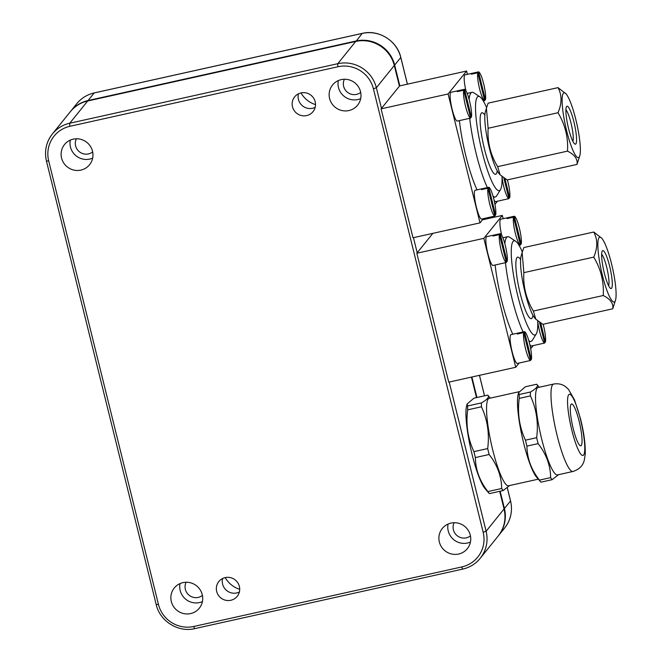 <?xml version="1.0" encoding="UTF-8"?>
<svg xmlns="http://www.w3.org/2000/svg" width="662" height="662" viewBox="0 0 662 662"><rect width="100%" height="100%" fill="white"/><g stroke="black" fill="none" stroke-linecap="round" stroke-linejoin="round"><path stroke-width="0.99" d="M315.17 107.335A11.792 11.511 38.9 0 1 298.421 93.83M301.003 92.912A24.8 24.188 -141.1 0 0 315.517 104.613M301.028 92.903A11.792 11.511 38.9 0 1 313.01 111.655A11.792 11.511 38.9 0 1 296.609 113.21A11.792 11.511 38.9 0 1 301.028 92.903M239.354 592.027A11.792 11.511 38.9 0 1 222.606 578.522M225.212 577.595A11.792 11.511 38.9 0 1 237.203 596.346A11.792 11.511 38.9 0 1 220.802 597.902A11.792 11.511 38.9 0 1 225.212 577.595A24.8 24.188 -141.1 0 0 239.702 589.304M73.209 139.161A16.087 15.689 38.9 0 1 89.56 164.73A16.087 15.689 38.9 0 1 67.185 166.841A16.087 15.689 38.9 0 1 73.209 139.161M190.615 613.575A16.087 15.689 38.9 0 1 174.263 588.005A16.087 15.689 38.9 0 1 196.639 585.887A16.087 15.689 38.9 0 1 190.615 613.575M341.236 79.622A16.087 15.689 38.9 0 1 357.588 105.184A16.087 15.689 38.9 0 1 335.22 107.302A16.087 15.689 38.9 0 1 341.236 79.622M458.642 554.036A16.087 15.689 38.9 0 1 442.299 528.466A16.087 15.689 38.9 0 1 464.666 526.348A16.087 15.689 38.9 0 1 458.642 554.036M448.083 524.047A16.087 15.689 -141.1 0 0 470.434 542.07M454.14 522.723A10.724 10.46 -141.1 0 0 470.442 535.872M360.682 98.597A16.087 15.689 38.9 0 1 338.332 80.574M360.699 92.399A10.724 10.46 38.9 0 1 344.389 79.25M202.406 601.609A16.087 15.689 38.9 0 1 180.047 583.586M202.415 595.411A10.724 10.46 38.9 0 1 186.105 582.262M70.304 140.112A16.087 15.689 -141.1 0 0 92.655 158.135M76.362 138.788A10.724 10.46 -141.1 0 0 92.663 151.937M581.277 445.526A21.449 3.724 -102.5 0 1 580.822 445.832A21.449 3.724 -102.5 0 1 572.539 425.707A21.449 3.724 -102.5 0 1 571.521 403.969A21.449 3.724 -102.5 0 1 579.473 422.654A21.449 3.724 -102.5 0 1 581.277 445.526M553.573 384.059L538.115 387.493A44.768 7.77 77.5 0 0 540.242 432.882A44.768 7.77 77.5 0 0 557.528 474.902L572.994 471.468C579.209 469.399 582.965 465.676 584.248 460.305L585.191 454.753C585.597 444.955 584.074 433.097 580.624 419.178L574.508 399.898L568.509 389.413L566.076 387.08C562.617 384.25 558.447 383.24 553.573 384.059A44.768 7.77 77.5 0 0 555.699 429.448A44.768 7.77 77.5 0 0 572.994 471.468M518.66 392.549L518.222 394.105A44.768 7.77 77.5 0 0 522.202 436.887A44.768 7.77 77.5 0 0 536.708 477.335L540.912 482.168A50.933 8.838 -102.5 0 1 539.439 480.116C531.263 469.672 527.093 458.336 526.919 446.114A50.933 8.838 -102.5 0 1 525.454 440.18C519.372 427.139 517.295 413.204 519.215 398.392A50.933 8.838 -102.5 0 1 519.215 394.511L518.66 392.549L525.496 386.724L536.692 384.233L539.298 387.237M536.692 384.233C538.595 385.938 536.501 388.536 530.411 392.02A50.933 8.838 77.5 0 0 530.411 395.901C536.485 408.942 538.57 422.869 536.65 437.69A50.933 8.838 77.5 0 0 538.115 443.631C546.291 454.074 550.461 465.403 550.635 477.625A50.933 8.838 77.5 0 0 552.108 479.685L558.554 474.671M467.124 404.002L466.677 405.549A44.768 7.77 77.5 0 0 470.657 448.339A44.768 7.77 77.5 0 0 485.172 488.788L489.367 493.62A50.933 8.838 -102.5 0 1 487.894 491.568C479.718 481.117 475.548 469.788 475.374 457.566A50.933 8.838 -102.5 0 1 473.909 451.625C467.827 438.583 465.75 424.656 467.67 409.844A50.933 8.838 -102.5 0 1 467.67 405.955L467.124 404.002L473.951 398.168L487.72 395.115L490.327 398.11M487.72 395.115C489.632 396.819 487.538 399.409 481.448 402.893A50.933 8.838 77.5 0 0 481.439 406.782C487.522 419.824 489.599 433.751 487.679 448.571A50.933 8.838 77.5 0 0 489.152 454.504C497.319 464.947 501.498 476.284 501.664 488.506A50.933 8.838 77.5 0 0 503.137 490.559L509.583 485.552M519.049 391.73L489.144 398.375A44.768 7.77 77.5 0 0 491.27 443.763A44.768 7.77 77.5 0 0 508.565 485.776L538.305 479.172M481.448 402.893L467.67 405.955M530.411 392.02L519.215 394.511M467.67 409.844L481.439 406.782M519.215 398.392L530.411 395.901M487.679 448.571L473.909 451.625M536.65 437.69L525.454 440.18M475.374 457.566L489.152 454.504M526.919 446.114L538.115 443.631M489.367 493.62L503.137 490.559M501.664 488.506L487.894 491.568M550.635 477.625L539.439 480.116M540.912 482.168L552.108 479.685M464.418 119.491A14.746 2.557 -102.5 0 1 464.31 119.524A14.746 2.557 -102.5 0 1 464.194 119.541L470.641 118.109L463.731 90.214L457.293 91.646A14.746 2.557 -102.5 0 1 457.914 90.744A14.746 2.557 -102.5 0 1 458.03 90.727L464.476 89.296L471.377 117.191L470.459 117.389M458.03 90.727L458.212 91.447M488.664 217.467A14.746 2.557 -102.5 0 1 488.556 217.5A14.746 2.557 -102.5 0 1 488.44 217.517L494.886 216.085L487.985 188.19L481.539 189.622A14.746 2.557 -102.5 0 1 482.159 188.72A14.746 2.557 -102.5 0 1 482.275 188.711L488.722 187.28L495.623 215.167L494.704 215.365M482.275 188.711L482.457 189.423M502.723 200.032A14.746 2.557 -102.5 0 1 502.615 200.073A14.746 2.557 -102.5 0 1 502.499 200.081L508.946 198.65L503.832 177.987M504.974 178.715L509.682 197.731L508.764 197.938M471.377 117.191A14.746 2.557 77.5 0 0 469.59 101.178A14.746 2.557 77.5 0 0 464.476 89.296M463.731 90.214A14.746 2.557 77.5 0 0 465.518 106.226A14.746 2.557 77.5 0 0 470.641 118.109M495.623 215.167A14.746 2.557 77.5 0 0 493.835 199.154A14.746 2.557 77.5 0 0 488.722 187.28M487.985 188.19A14.746 2.557 77.5 0 0 489.764 204.202A14.746 2.557 77.5 0 0 494.886 216.085M509.682 197.731A14.746 2.557 77.5 0 0 507.415 179.874M486.578 107.575A48.252 8.374 -102.5 0 0 479.909 96.834A48.252 8.374 -102.5 0 0 477.285 97.107A48.252 8.374 -102.5 0 0 482.341 152.69A48.252 8.374 -102.5 0 0 500.513 189.564A48.252 8.374 -102.5 0 0 501.995 176.638A14.746 2.557 77.5 0 0 505.065 191.202A14.746 2.557 77.5 0 0 508.946 198.65M464.31 119.524L457.351 121.072A14.746 2.557 -102.5 0 1 451.658 107.236A14.746 2.557 -102.5 0 1 450.954 92.283L457.914 90.744M488.556 217.5L481.597 219.048A14.746 2.557 -102.5 0 1 476.45 207.504A14.746 2.557 -102.5 0 1 474.58 191.169A14.746 2.557 -102.5 0 1 475.2 190.267L482.159 188.72M502.615 200.073L495.656 201.62A14.746 2.557 -102.5 0 1 494.067 200.123M483.31 100.98L484.692 100.674L477.79 72.787L471.352 74.218A14.746 2.557 -102.5 0 1 471.973 73.308A14.746 2.557 -102.5 0 1 472.089 73.3L478.535 71.868L485.436 99.755L484.518 99.962M472.089 73.3L472.271 74.012M485.436 99.755A14.746 2.557 77.5 0 0 483.649 83.751A14.746 2.557 77.5 0 0 478.535 71.868M477.79 72.787A14.746 2.557 77.5 0 0 479.578 88.791A14.746 2.557 77.5 0 0 484.692 100.674M465.949 90.802A14.746 2.557 -102.5 0 1 464.393 75.766A14.746 2.557 -102.5 0 1 465.014 74.856L471.973 73.308M479.909 96.834L473.769 92.788A53.614 9.301 77.5 0 0 471.989 92.324A53.614 9.301 77.5 0 0 470.856 93.094A53.614 9.301 77.5 0 0 469.101 99.292M469.722 118.308A53.614 9.301 77.5 0 0 487.389 187.569M493.058 196.242A53.614 9.301 77.5 0 0 495.242 197.003A53.614 9.301 77.5 0 0 496.657 195.828L500.513 189.564M477.07 189.845A53.614 9.301 -102.5 0 1 459.411 120.616M381.097 108.849L399.6 85.911L466.602 71.024L448.108 93.963L381.097 108.849L413.005 237.766L480.008 222.879L483.426 218.642M494.953 204.351L497.485 201.215M448.108 93.963L480.008 222.879M467.422 74.318L466.602 71.024M500.149 263.873A14.746 2.557 -102.5 0 1 500.042 263.915A14.746 2.557 -102.5 0 1 499.926 263.923L506.372 262.491L499.471 234.605L493.024 236.036A14.746 2.557 -102.5 0 1 493.645 235.126A14.746 2.557 -102.5 0 1 493.761 235.118L500.207 233.686L507.109 261.573L506.19 261.78M493.761 235.118L493.943 235.829M524.395 361.849A14.746 2.557 -102.5 0 1 524.287 361.891A14.746 2.557 -102.5 0 1 524.172 361.899L530.618 360.467L523.716 332.581L517.27 334.012A14.746 2.557 -102.5 0 1 517.891 333.102A14.746 2.557 -102.5 0 1 518.015 333.094L524.453 331.662L531.354 359.549L530.436 359.756M518.015 333.094L518.189 333.805M538.454 344.422A14.746 2.557 -102.5 0 1 538.347 344.455A14.746 2.557 -102.5 0 1 538.231 344.472L544.677 343.04L539.563 322.369M540.705 323.097L545.414 342.122L544.495 342.32M507.109 261.573A14.746 2.557 77.5 0 0 505.321 245.569A14.746 2.557 77.5 0 0 500.207 233.686M499.471 234.605A14.746 2.557 77.5 0 0 501.25 250.608A14.746 2.557 77.5 0 0 506.372 262.491M531.354 359.549A14.746 2.557 77.5 0 0 529.567 343.545A14.746 2.557 77.5 0 0 524.453 331.662M523.716 332.581A14.746 2.557 77.5 0 0 525.504 348.593A14.746 2.557 77.5 0 0 530.618 360.467M545.414 342.122A14.746 2.557 77.5 0 0 543.146 324.256M537.734 321.029A14.746 2.557 77.5 0 0 540.796 335.593A14.746 2.557 77.5 0 0 544.677 343.04M500.042 263.915L493.082 265.462A14.746 2.557 -102.5 0 1 487.389 251.618A14.746 2.557 -102.5 0 1 486.686 236.673L493.645 235.126M524.287 361.891L517.328 363.438A14.746 2.557 -102.5 0 1 512.181 351.886A14.746 2.557 -102.5 0 1 510.311 335.56A14.746 2.557 -102.5 0 1 510.94 334.649L517.891 333.102M538.347 344.455L531.387 346.003A14.746 2.557 -102.5 0 1 529.807 344.513M519.041 245.37L520.431 245.064L513.53 217.169L507.084 218.601A14.746 2.557 -102.5 0 1 507.704 217.699A14.746 2.557 -102.5 0 1 507.82 217.682L514.266 216.251L521.168 244.146L520.249 244.344M507.82 217.682L508.002 218.402M521.168 244.146A14.746 2.557 77.5 0 0 519.38 228.133A14.746 2.557 77.5 0 0 514.266 216.251M513.53 217.169A14.746 2.557 77.5 0 0 515.309 233.181A14.746 2.557 77.5 0 0 520.431 245.064M501.68 235.192A14.746 2.557 -102.5 0 1 500.124 220.148A14.746 2.557 -102.5 0 1 500.745 219.238L507.704 217.699M537.726 321.02A48.252 8.374 -102.5 0 1 536.245 333.954A48.252 8.374 -102.5 0 1 518.073 297.072A48.252 8.374 -102.5 0 1 513.017 241.498A48.252 8.374 -102.5 0 1 515.64 241.216A48.252 8.374 -102.5 0 1 522.318 251.965M515.64 241.216L509.5 237.178A53.614 9.301 77.5 0 0 507.721 236.715A53.614 9.301 77.5 0 0 506.587 237.484A53.614 9.301 77.5 0 0 504.833 243.674M505.454 262.698A53.614 9.301 77.5 0 0 523.121 331.96M528.789 340.624A53.614 9.301 77.5 0 0 530.974 341.385A53.614 9.301 77.5 0 0 532.389 340.21L536.245 333.954M512.802 334.236A53.614 9.301 -102.5 0 1 495.143 264.999M482.474 219.825L502.334 215.415L483.839 238.345L416.828 253.232L448.737 382.148L515.739 367.269L519.157 363.033M530.684 348.742L533.216 345.597M483.839 238.345L515.739 367.269M416.828 253.232L432.865 233.355M503.153 218.708L502.334 215.415M488.126 128.271C487.29 141.949 490.459 154.751 497.625 166.65L500.1 174.818L507.142 179.932L577.024 164.408C577.843 159.095 574.674 154.668 567.5 151.135C568.335 137.448 565.166 124.655 558 112.747L488.126 128.271L486.421 108.129L488.142 103.156L558.025 87.632L566.101 93.946A33.208 5.759 77.5 0 0 563.337 93.259A33.208 5.759 77.5 0 0 567.359 133.608A33.208 5.759 77.5 0 0 579.813 155.686A33.208 5.759 77.5 0 0 576.867 123.951A33.208 5.759 77.5 0 0 566.101 93.946M500.1 174.818L499.065 173.626A33.208 5.759 -102.5 0 1 488.299 143.621A33.208 5.759 -102.5 0 1 485.354 111.878L486.421 108.129M558 112.747C562.005 103.487 562.013 95.121 558.025 87.632M579.813 155.686L577.024 164.408M567.5 151.135L497.625 166.65M565.911 109.826A16.757 2.905 -102.5 0 1 571.505 125.143A16.757 2.905 -102.5 0 1 572.92 141.378M575.866 143.894A19.438 3.368 77.5 0 0 573.83 121.502A19.438 3.368 77.5 0 0 566.515 106.648A19.438 3.368 77.5 0 0 567.946 125.929A19.438 3.368 77.5 0 0 574.806 144.002A19.438 3.368 77.5 0 0 575.866 143.894M523.857 272.653C523.021 286.34 526.191 299.133 533.357 311.041L535.831 319.2L542.873 324.322L612.755 308.798C613.575 303.486 610.405 299.058 603.231 295.517C604.067 281.838 600.897 269.037 593.731 257.129L523.857 272.653L522.153 252.52L523.874 247.547L593.756 232.023L601.832 238.328A33.208 5.759 77.5 0 0 599.069 237.641A33.208 5.759 77.5 0 0 603.09 277.999A33.208 5.759 77.5 0 0 615.544 300.076A33.208 5.759 77.5 0 0 612.598 268.333A33.208 5.759 77.5 0 0 601.832 238.328M535.831 319.2L534.797 318.017A33.208 5.759 -102.5 0 1 524.031 288.011A33.208 5.759 -102.5 0 1 521.085 256.268L522.153 252.52M593.731 257.129C597.736 247.869 597.745 239.503 593.756 232.023M615.544 300.076L612.755 308.798M603.231 295.517L533.357 311.041M601.642 254.216A16.757 2.905 -102.5 0 1 607.236 269.525A16.757 2.905 -102.5 0 1 608.651 285.769M611.597 288.276A19.438 3.368 77.5 0 0 609.561 265.892A19.438 3.368 77.5 0 0 602.246 251.039A19.438 3.368 77.5 0 0 603.678 270.311A19.438 3.368 77.5 0 0 610.546 288.392A19.438 3.368 77.5 0 0 611.597 288.276M194.81 628.586A2.681 0.463 -102.5 0 1 194.76 628.627A2.681 0.463 -102.5 0 1 193.809 626.467A29.484 28.764 38.9 0 1 158.441 604.398L156.232 604.514M158.441 604.398L48.69 160.924L46.481 161.04A32.165 31.379 -141.1 0 1 52.372 133.981C46.175 142.032 44.205 151.077 46.456 161.114L156.207 604.588C159.873 621.204 178.326 632.715 194.76 628.627L462.788 569.08A2.681 0.463 77.5 0 0 462.846 569.047A32.165 31.379 -141.1 0 0 480.223 558.298A32.165 31.379 -141.1 0 0 486.115 531.238L449.192 382.048M48.69 160.924A29.484 28.764 38.9 0 1 70.023 126.268A2.681 0.463 -102.5 0 1 69.75 123.231A32.165 31.379 -141.1 0 0 52.372 133.981L70.313 111.729A32.165 31.379 38.9 0 1 87.698 100.98L87.756 100.972M70.023 126.268L338.05 66.73A2.681 0.463 -102.5 0 1 337.777 63.693L69.75 123.231L87.698 100.98L355.784 41.433M338.05 66.73A29.484 28.764 38.9 0 1 373.418 88.791L376.364 87.765A32.165 31.379 -141.1 0 0 337.777 63.693L355.726 41.441A32.165 31.379 38.9 0 1 394.304 65.513L399.409 86.143M373.418 88.791L483.169 532.265L486.115 531.238L504.055 508.987A32.165 31.379 38.9 0 1 498.172 536.054L480.223 558.298C475.664 563.85 469.846 567.45 462.788 569.08A2.681 0.463 77.5 0 1 461.836 566.929L193.809 626.467M417.201 252.776L413.46 237.658M381.469 108.386L376.364 87.765L394.295 65.455M483.169 532.265A29.484 28.764 38.9 0 1 461.836 566.929M476.516 397.605L471.443 377.108L476.491 397.605M498.172 536.054C504.353 528.019 506.314 518.983 504.072 508.954L499.702 491.32L504.039 508.921M510.501 500.836L510.534 500.96A32.165 31.379 38.9 0 1 504.643 528.019C510.832 519.968 512.81 510.923 510.559 500.886L507.324 487.811M400.75 57.362L407.387 84.182M479.437 375.329L484.51 395.826M507.282 487.844L510.534 500.96L504.427 508.524L500.141 491.229M94.294 92.928A2.681 0.463 77.5 0 0 94.227 92.92L362.255 33.373A2.681 0.463 77.5 0 0 362.197 33.414A32.165 31.379 38.9 0 1 400.783 57.486L394.676 65.058A32.165 31.379 -141.1 0 0 356.098 40.986L88.063 100.525L94.169 92.953L362.197 33.414L356.048 41.358M94.227 92.92A2.681 0.463 77.5 0 0 94.169 92.953A32.165 31.379 38.9 0 0 76.784 103.702C81.352 98.15 87.169 94.55 94.227 92.92M88.013 100.897L88.063 100.525A32.165 31.379 -141.1 0 0 70.685 111.274A32.165 31.379 -141.1 0 0 70.495 111.497L76.784 103.702M504.014 508.739L504.427 508.524A32.165 31.379 -141.1 0 1 498.536 535.591L504.643 528.019M476.954 397.506L471.882 377.009M399.823 85.861L394.676 65.058M580.5 419.534A31.362 5.445 -102.5 0 1 580.475 453.71A31.362 5.445 -102.5 0 1 567.541 401.462A31.362 5.445 -102.5 0 1 580.5 419.534M484.857 115.188A31.495 5.462 77.5 0 0 481.274 113.219A31.495 5.462 77.5 0 0 485.602 153.402A31.495 5.462 77.5 0 0 497.22 170.837M520.589 259.57A31.495 5.462 77.5 0 0 517.005 257.609A31.495 5.462 77.5 0 0 521.333 297.784A31.495 5.462 77.5 0 0 532.951 315.228M399.426 86.118L394.32 65.48C390.654 48.856 372.176 37.329 355.751 41.425L87.723 100.963C80.673 102.593 74.872 106.185 70.313 111.729M362.255 33.373C378.689 29.285 397.142 40.796 400.808 57.412L407.428 84.173M479.478 375.321L484.551 395.818M471.989 92.324L467.165 93.392M495.242 197.003L493.389 197.408M507.721 236.715L502.897 237.782M530.974 341.385L529.12 341.799"/></g></svg>
